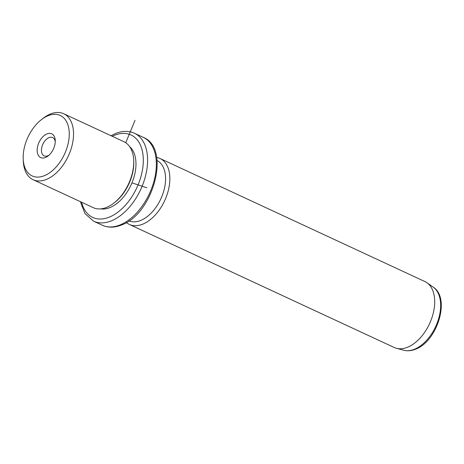 <?xml version="1.0" encoding="UTF-8"?>
<svg xmlns="http://www.w3.org/2000/svg" width="464" height="464" viewBox="0 0 464 464"><rect width="100%" height="100%" fill="white"/><g stroke="black" fill="none" stroke-linecap="round" stroke-linejoin="round"><path stroke-width="0.7" d="M48.998 155.191A10.069 6.09 114.9 0 1 44.161 155.858A10.069 6.09 114.9 0 1 42.247 153.955A10.069 6.09 -65.1 0 1 43.918 142.268A10.069 6.09 -65.1 0 1 52.647 137.588A10.069 6.09 -65.1 0 1 54.566 139.49A10.069 6.09 114.9 0 1 55.262 141.717M44.248 175.74A33.333 20.149 -65.1 0 0 69.182 136.549A33.333 20.149 -65.1 0 0 48.181 115.669A33.333 20.149 -65.1 0 0 41.487 119.579A33.333 20.149 -65.1 0 0 23.2 158.937A33.333 20.149 -65.1 0 0 44.248 175.74M38.205 155.109A13.102 7.923 -65.1 0 0 48.076 155.974A13.102 7.923 -65.1 0 0 55.262 140.505A13.102 7.923 -65.1 0 0 54.23 136.3A13.102 7.923 -65.1 0 0 41.992 137.715A13.102 7.923 -65.1 0 0 38.205 155.109M41.487 119.579L43.245 118.221A36.36 21.982 114.9 0 1 50.547 113.958A36.36 21.982 114.9 0 1 63.725 113.744A36.36 21.982 114.9 0 1 71.845 146.346A36.36 21.982 114.9 0 1 46.261 179.487A36.36 21.982 114.9 0 1 33.083 179.696A36.36 21.982 114.9 0 1 23.299 161.159L23.2 158.937M33.083 179.696L93.276 207.663A36.36 21.982 -65.1 0 0 106.453 207.454A36.36 21.982 -65.1 0 0 113.755 203.191A36.36 21.982 -65.1 0 0 133.707 160.254A36.36 21.982 -65.1 0 0 123.917 141.711L63.725 113.744M113.755 203.191L114.637 202.513A34.846 21.066 -65.1 0 0 133.754 161.362L133.707 160.254M100.717 208.875A34.846 21.066 -65.1 0 0 109.823 207.611A34.846 21.066 -65.1 0 0 133.504 178.698A34.846 21.066 -65.1 0 0 129.642 146.618M128.969 220.893A33.333 20.149 -65.1 0 0 140.557 220.487A33.333 20.149 -65.1 0 0 163.896 190.524A33.333 20.149 -65.1 0 0 157.047 160.463M156.646 157.435A36.36 21.982 114.9 0 1 160.034 158.497A36.36 21.982 114.9 0 1 168.154 191.093A36.36 21.982 114.9 0 1 142.57 224.234A36.36 21.982 114.9 0 1 129.392 224.448A36.36 21.982 114.9 0 1 126.399 222.534M129.392 224.448L394.243 347.501A36.36 21.982 -65.1 0 0 396.459 348.302A36.36 21.982 -65.1 0 0 407.421 347.292A36.36 21.982 -65.1 0 0 432.483 315.978A36.36 21.982 -65.1 0 0 426.926 282.727A36.36 21.982 -65.1 0 0 424.885 281.549L160.034 158.497M125.744 142.744L135.036 120.309M131.967 182.868L146.81 187.781M81.606 202.246A45.455 27.48 -65.1 0 0 109.202 217.169A45.455 27.48 -65.1 0 0 143.196 163.728A45.455 27.48 -65.1 0 0 114.562 135.262A45.455 27.48 -65.1 0 0 112.247 136.294M80.353 201.66L85.011 213.655L93.641 221.2A48.482 29.313 -65.1 0 0 111.209 220.916A48.482 29.313 -65.1 0 0 145.325 176.726A48.482 29.313 -65.1 0 0 134.496 133.267C128.714 130.703 122.421 130.767 115.629 133.464L110.995 135.708M143.254 137.332C171.332 148.387 153.19 214.264 121.266 225.069C114.475 227.766 108.182 227.83 102.399 225.266A48.482 29.313 -65.1 0 0 119.967 224.982A48.482 29.313 -65.1 0 0 154.077 180.798A48.482 29.313 -65.1 0 0 143.254 137.332L134.496 133.267M433.161 287.088C450.851 298.114 437.216 341.684 415.367 349.247C411.359 350.854 407.508 351.184 403.813 350.256A35.026 21.176 -65.1 0 0 414.369 349.276A35.026 21.176 -65.1 0 0 438.515 319.116A35.026 21.176 -65.1 0 0 433.161 287.088L426.926 282.727M102.399 225.266L93.641 221.2M403.813 350.256L396.459 348.302"/></g></svg>

